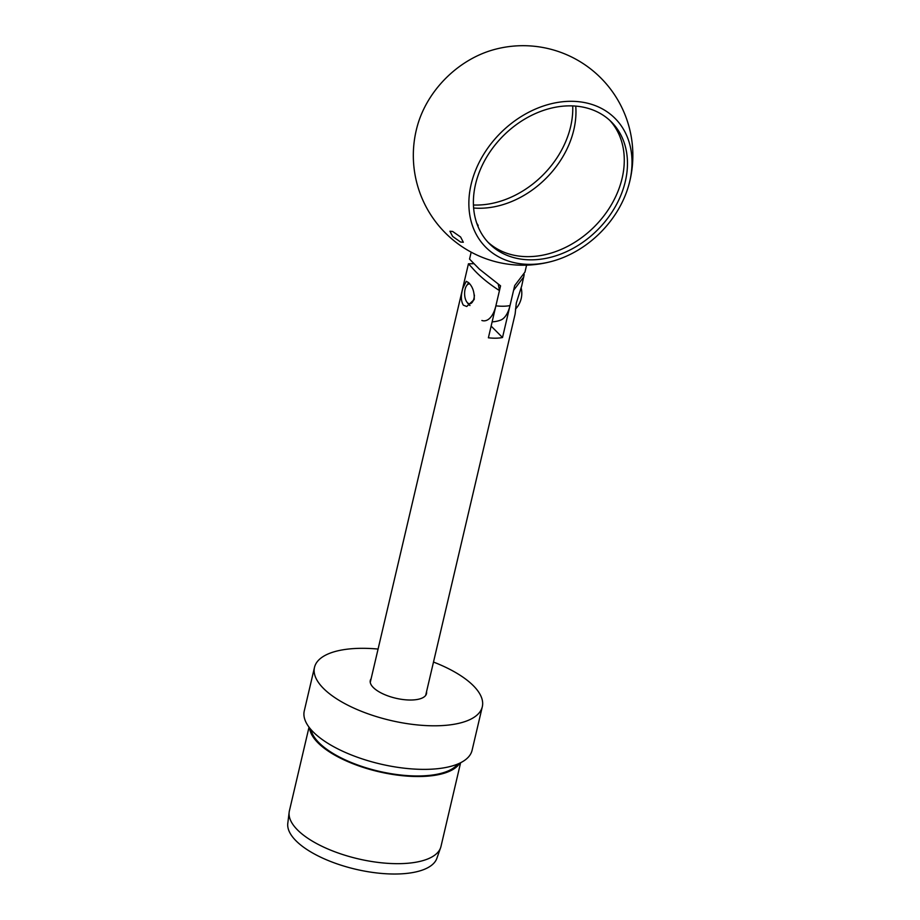 <?xml version="1.0" encoding="UTF-8"?>
<svg xmlns="http://www.w3.org/2000/svg" width="920" height="920" viewBox="0 0 920 920"><rect width="100%" height="100%" fill="white"/><g stroke="black" fill="none" stroke-linecap="round" stroke-linejoin="round"><path stroke-width="1.38" d="M426.546 691.679A28.865 11.477 -166.8 0 1 426.5 693.645A28.865 11.477 -166.8 0 1 411.343 700.016A28.865 11.477 -166.8 0 1 382.605 693.692A28.865 11.477 -166.8 0 1 370.3 680.466A28.865 11.477 -166.8 0 1 371.128 678.684M433.492 662.055A86.181 34.281 -166.8 0 1 482.31 706.732A86.181 34.281 -166.8 0 1 437.046 725.776A86.181 34.281 -166.8 0 1 351.256 706.882A86.181 34.281 -166.8 0 1 314.49 667.38A86.181 34.281 -166.8 0 1 359.754 648.335A86.181 34.281 -166.8 0 1 378.085 649.06M482.31 706.732L472.086 750.317A86.181 34.281 -166.8 0 1 426.822 769.35A86.181 34.281 -166.8 0 1 341.032 750.456A86.181 34.281 -166.8 0 1 304.267 710.953L314.49 667.38M457.815 764.002A76.636 30.475 -166.8 0 1 419.991 775.951A76.636 30.475 -166.8 0 1 310.96 729.56M459.827 763.106A77.855 30.958 -166.8 0 1 420.532 776.503A77.855 30.958 -166.8 0 1 309.557 727.858M460.609 762.726L440.979 846.457A77.855 30.958 -166.8 0 1 440.599 847.745A77.855 30.958 -166.8 0 1 400.096 863.65A77.855 30.958 -166.8 0 1 323.978 847.239A77.855 30.958 -166.8 0 1 289.156 812.222A77.855 30.958 -166.8 0 1 289.386 810.899L309.028 727.168M440.599 847.745L436.862 858.348A76.636 30.475 -166.8 0 1 396.991 874A76.636 30.475 -166.8 0 1 322.069 857.842A76.636 30.475 -166.8 0 1 287.787 823.377L289.156 812.222M452.628 231.46L449.926 231.23L452.651 236.463L460.598 242.052L463.323 242.259L460.609 237.003L452.628 231.46M526.585 265.155L524.963 272.09L514.694 285.591L510.013 305.566A28.462 11.316 -166.8 0 1 503.481 306.233A28.462 11.316 -166.8 0 1 495.88 305.831A27.267 13.489 88.9 0 1 481.873 320.493M510.013 305.566A27.267 13.489 88.9 0 1 500.583 320.137A28.462 28.462 0 0 1 492.119 321.862M575.736 106.087A86.181 66.596 -44.9 0 1 573.816 129.835A86.181 66.596 -44.9 0 1 473.627 208.012M609.799 120.393A86.181 66.596 -44.9 0 1 622.621 176.007A86.181 66.596 -44.9 0 1 622.127 178.227A86.181 66.596 -44.9 0 1 543.467 255.024A86.181 66.596 -44.9 0 1 487.876 242.098M471.178 252.16L469.545 259.095L479.447 269.192L500.572 285.855L495.88 305.831M572.723 105.903A86.181 66.596 -44.9 0 1 570.63 126.638A86.181 66.596 -44.9 0 1 473.443 204.999M625.324 181.424A86.181 66.596 135.1 0 0 611.432 121.957A86.181 66.596 135.1 0 0 534.359 114.034A86.181 66.596 135.1 0 0 475.536 184.264A86.181 66.596 135.1 0 0 489.428 243.731A86.181 66.596 135.1 0 0 566.501 251.666A86.181 66.596 135.1 0 0 625.324 181.424M629.74 181.343A91.264 70.529 -44.9 0 1 628.532 185.943A91.264 70.529 -44.9 0 1 553.391 260.946A91.264 70.529 -44.9 0 1 471.132 184.345A91.264 70.529 -44.9 0 1 569.549 101.315A91.264 70.529 -44.9 0 1 629.74 181.343M628.532 185.955A109.767 109.767 0 0 0 492.786 49.956A91.264 70.529 135.1 0 0 417.645 124.947A109.767 109.767 0 0 0 553.38 260.946M462.898 288.202C460.736 295.389 460.885 301.047 463.346 305.175L466.739 306.498L474.202 299.529C474.582 292.353 472.73 286.729 468.636 282.658L466.267 281.301L462.898 288.202M524.204 274.482L521.721 285.913L516.304 303.013L515.131 313.973L425.672 695.417M491.13 326.105L502.515 337.513A28.462 11.316 -166.8 0 1 488.393 337.789L499.456 290.582C488.106 283.302 478.986 275.701 472.121 267.766L468.441 263.81L473.857 263.672M523.848 276.805L513.59 290.306L502.515 337.513M499.456 290.582A36.593 18.101 -91.1 0 0 498.329 284.728M478.055 225.273L476.767 223.215M474.421 295.09A9.947 4.922 88.9 0 1 466.877 302.07A9.947 4.922 88.9 0 1 465.899 300.346A9.947 4.922 88.9 0 1 466.566 285.729A9.947 4.922 88.9 0 1 469.74 283.935M466.566 285.729L467.866 283.843A12.201 6.037 88.9 0 1 468.751 282.773M469.982 305.52A12.201 6.037 88.9 0 1 468.245 303.899L466.877 302.07M468.441 263.81L370.254 682.421M478.112 225.25L478.009 226.515M515.43 309.166A22.954 22.954 0 0 0 521.18 287.971"/></g></svg>

